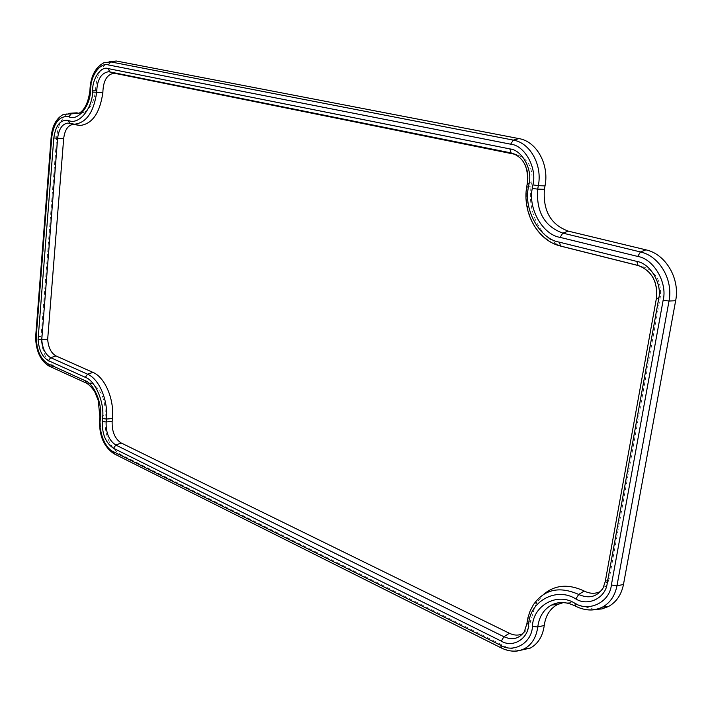 <?xml version="1.0" encoding="UTF-8"?>
<svg xmlns="http://www.w3.org/2000/svg" width="712" height="712" viewBox="0 0 712 712"><rect width="100%" height="100%" fill="white"/><g stroke="black" fill="none" stroke-linecap="round" stroke-linejoin="round"><path stroke-width="0.53" stroke-dasharray="3.56 2.67" d="M600.67 591.352L607.024 584.899L609.33 578.358L660.371 296.69C661.679 281.462 655.868 271.45 642.936 266.662L565.728 247.313C542.428 241.938 526.551 213.155 531.197 186.072L531.837 182.548C533.163 167.783 528.055 158.473 516.512 154.629L515.586 154.442M69.856 123.345L73.443 124.36M522.777 633.724L528.544 628.367L534.979 606.446L537.516 601.693L543.674 594.324M95.497 90.54L90.771 90.406C89.454 101.958 85.529 109.586 78.996 113.288L84.221 112.3C90.46 108.776 94.215 101.522 95.497 90.54C96.236 76.211 100.793 66.67 109.185 61.908L109.586 61.73M594.956 609.552L580.796 605.645C574.86 602.619 569.066 601.587 563.414 602.566M519.101 650.608L507.042 647.422L120.177 454.229C109.55 447.189 104.486 435.121 104.976 418.024L105.243 415.14C105.607 399.824 101.184 389.304 91.981 383.572L55.153 366.84C46.351 361.589 41.661 351.39 41.082 336.242L56.746 136.846C57.966 125.054 61.962 117.222 68.735 113.368L68.815 113.333M516.075 154.709C525.412 160.618 529.301 170.043 527.752 182.984L527.111 186.508L531.197 186.072M41.082 336.242L35.609 337.355M553.26 243.424C533.252 231.676 524.539 212.71 527.111 186.508L526.702 186.731M109.185 61.908L103.89 62.763C95.835 67.355 91.456 76.567 90.771 90.406L89.926 90.442M527.334 183.224L531.837 182.548M516.512 154.629L515.007 154.166M565.728 247.313L560.673 246.121M638.05 265.514L642.936 266.662M642.384 267.098C653.509 273.622 658.288 283.848 656.731 297.758L660.371 296.69M656.455 298.097L605.592 580.894L609.33 578.358M605.253 581.588L603.126 587.907L607.024 584.899M531.286 620.152L527.334 622.697L529.452 613.121L533.386 604.737L537.516 601.693M526.942 623.454L524.406 631.508L528.544 628.367M56.746 136.846L52.038 136.953C53.213 125.588 57.04 118.059 63.528 114.347L68.735 113.368M55.153 366.84L49.982 366.413C41.563 361.376 37.06 351.577 36.472 337.007L52.038 136.953L51.157 137.14M91.981 383.572L86.784 383.198L49.635 366.351M86.41 383.136L86.784 383.198C96.396 389.206 101.024 400.242 100.65 416.315L105.243 415.14M104.976 418.024L100.392 419.208L100.65 416.315L99.831 416.938M120.177 454.229L114.997 454.096C104.797 447.314 99.929 435.682 100.392 419.208L99.573 419.84M507.042 647.422L502.04 648.125L114.507 454.016M509.943 650.804L501.577 648.107M567.562 603.171L575.972 606.223L580.796 605.645M584.436 609.33L575.59 606.206M84.221 112.3L78.996 113.288"/><path stroke-width="1.07" d="M515.586 154.442L114.231 73.211C106.987 74.279 103.196 80.732 102.866 92.56C99.876 113.119 92.222 124.102 79.913 125.499L75.419 124.707M92.961 372.394L87.567 374.2L50.686 357.664C45.497 354.709 42.515 348.738 41.75 339.766L57.61 138.431C58.793 128.925 62.264 123.808 68.032 123.069L73.443 124.36C68.041 125.045 64.783 129.815 63.662 138.68L47.668 339.366C48.407 347.696 51.193 353.232 56.034 355.955L92.961 372.394C104.958 377.253 114.454 399.477 112.416 418.54L112.149 421.442C111.855 431.668 114.881 438.859 121.236 442.998L509.383 633.271C514.135 635.531 518.603 635.683 522.777 633.724M543.674 594.324C555.013 584.792 568.514 583.698 584.205 591.04C590.052 593.906 595.543 594.013 600.67 591.352M76.789 112.834L78.97 113.306L71.245 113.84L76.789 112.834L68.815 113.333M109.586 61.73L116.305 61.001L518.977 138.609C536.483 141.341 549.406 164.419 545.018 185.894L544.386 189.312C542.856 210.841 550.848 224.787 568.381 231.16L645.926 249.841C665.622 254.006 680.2 278.534 675.644 300.74L623.472 584.463C621.38 594.796 616.352 602.156 608.395 606.553L601.934 608.92L594.956 609.552M563.414 602.566L557.558 604.506C550.038 608.546 545.606 615.533 544.253 625.456C542.758 636.181 538.147 643.71 530.413 648.036L519.101 650.608M63.662 138.68L53.818 137.95L38.074 339.535L47.668 339.366M102.866 92.56L92.711 92.062C91.848 109.915 78.195 125.445 68.414 120.417C60.564 119.322 55.696 125.17 53.818 137.95M568.381 231.16L562.8 233.109C544.457 226.389 536.091 211.74 537.702 189.143L544.386 189.312M526.72 186.606L528.402 187.345L529.034 183.883C532.772 169.411 521.949 149.858 509.881 148.924L511.118 152.938L516.075 154.709M518.977 138.609L513.325 140.113L110.716 61.891L103.89 62.763C95.105 67.542 90.451 76.763 89.926 90.424L90.549 90.549C89.854 76.896 100.072 61.917 108.349 64.925L110.716 61.891L116.305 61.001M51.157 137.14L35.6 337.372L36.125 337.773L51.709 137.38C53.898 122.384 59.612 115.513 68.833 116.768C77.715 121.369 90.095 106.755 90.549 90.549M545.018 185.894L538.334 185.681L537.702 189.143L532.273 188.404C527.877 208.367 542.633 234.729 560.095 237.372L637.703 256.436C653.536 258.696 667.722 282.815 663.139 300.242L611.377 585.006C609.703 602.316 588.904 612.32 574.86 603.26C557.078 591.912 532.959 605.689 532.442 626.4C531.811 643.034 513.672 653.447 500.625 645.312L113.235 451.604C105.536 448.747 98.505 431.819 100.178 420.4L100.445 417.499C102.475 403.668 93.913 383.394 85.004 380.626L48.202 363.894C40.762 359.382 36.739 350.678 36.125 337.773M515.007 154.166L115.228 73.336M642.384 267.098L638.05 265.514L560.673 246.121L553.26 243.424M605.253 581.588L603.126 587.907C597.199 596.879 589.055 599.059 578.696 594.458L584.205 591.04M526.942 623.454L524.406 631.508C519.306 638.726 512.48 640.471 503.909 636.733L501.31 641.138C512.56 648.107 528.099 639.1 528.633 624.824L526.978 623.071L528.019 617.384L530.217 610.727L533.386 604.737C544.271 589.322 559.374 585.896 578.696 594.458L575.857 598.943C587.961 606.704 605.796 598.044 607.22 583.19L658.644 299.049C662.561 284.097 650.43 263.404 636.822 261.411L559.312 242.151C539.803 239.143 523.409 209.595 528.402 187.345M121.236 442.998L115.825 445.053L503.909 636.733L509.383 633.271M56.034 355.955L50.686 357.664L48.461 360.681L85.289 377.324L87.567 374.2C99.173 378.935 108.358 400.536 106.4 419.057L106.141 421.967L102.288 421.415C102.003 434.08 105.75 443.033 113.537 448.284L115.825 445.053C109.061 440.603 105.83 432.905 106.141 421.967L112.149 421.442M85.289 377.324C95.239 380.377 104.833 403.045 102.555 418.505L106.4 419.057L112.416 418.54M114.231 73.211L108.794 71.689C101.104 72.829 97.063 79.691 96.681 92.293C93.77 112.211 86.374 122.847 74.493 124.208L69.856 123.345M529.034 183.883L527.361 183.082C528.615 166.831 523.195 156.782 511.118 152.938L108.794 71.689L109.853 71.823L108.037 68.566C100.659 65.735 91.536 79.949 92.711 92.062M51.709 137.38L51.166 137.096C52.199 125.855 56.319 118.272 63.528 114.347L71.245 113.84L68.833 116.768M544.253 625.456L537.756 626.987C536.323 637.311 531.9 644.556 524.486 648.721C520.036 651.026 515.185 651.72 509.943 650.804M532.442 626.4L537.756 626.987C539.162 616.574 543.799 609.25 551.649 605.013C556.464 602.637 561.768 602.023 567.562 603.171M623.472 584.463L616.957 585.825C614.954 595.775 610.131 602.868 602.486 607.105C596.941 609.953 590.924 610.7 584.436 609.33M675.644 300.74L669.013 301.025L616.957 585.825L611.377 585.006M645.926 249.841L640.444 251.95C659.383 255.991 673.374 279.638 669.013 301.025L663.139 300.242M560.095 237.372L562.8 233.109L640.444 251.95L637.703 256.436M108.349 64.925L510.629 144.189L513.325 140.113C530.137 142.765 542.535 164.997 538.334 185.681L532.914 184.871L532.273 188.404M560.673 246.121L559.312 242.151M638.05 265.514L636.822 261.411M526.702 186.731C522.27 212.861 537.551 240.54 560.326 245.978L637.712 265.371C651.48 270.409 657.746 281.249 656.491 297.874L658.644 299.049M656.455 298.097L605.333 581.143L607.22 583.19M528.633 624.824C529.185 601.791 555.983 586.332 575.857 598.943M113.537 448.284L501.31 641.138M102.555 418.505L102.288 421.415M38.074 339.535C38.92 350.073 42.382 357.121 48.461 360.681M79.913 125.499L69.642 123.247L68.414 120.417M509.881 148.924L108.037 68.566M49.635 366.351L48.202 363.894M86.41 383.136L85.004 380.626M35.6 337.426C36.081 351.363 40.593 360.931 49.119 366.119L85.921 382.905C89.97 384.649 95.07 391.903 94.927 392.232L98.265 400.553L99.84 416.796L100.445 417.499M99.831 416.938L99.582 419.697L100.178 420.4M114.507 454.016L113.235 451.604M501.577 648.107L500.625 645.312M575.59 606.206L574.86 603.26M510.629 144.189C524.664 145.257 537.284 168.023 532.914 184.871M99.573 419.84C99.057 435.673 103.881 446.985 114.045 453.784L501.159 647.893C509.24 651.898 517.019 652.165 524.486 648.721L530.413 648.036M557.558 604.506L551.649 605.013C558.573 601.409 566.423 601.729 575.189 606.001C584.596 610.807 593.692 611.172 602.486 607.105L608.395 606.553M527.334 183.224L526.729 186.597M89.926 90.442C88.368 102.359 84.728 109.968 78.996 113.288"/></g></svg>
